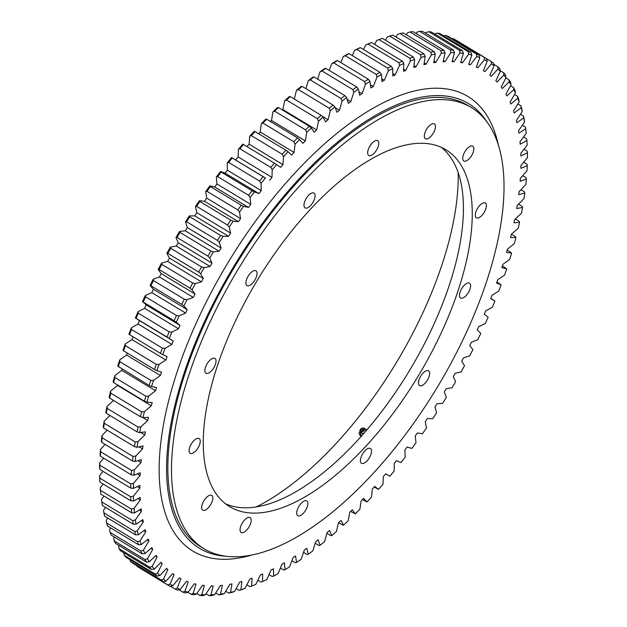 <?xml version="1.0" encoding="UTF-8"?>
<svg xmlns="http://www.w3.org/2000/svg" width="627" height="627" viewBox="0 0 627 627"><rect width="100%" height="100%" fill="white"/><g stroke="black" fill="none" stroke-linecap="round" stroke-linejoin="round"><path stroke-width="0.94" d="M127.234 353.025A295.67 132.752 121.2 0 0 127.124 353.362A295.67 132.752 121.2 0 0 126.56 355.031L119.726 359.914A305.772 137.282 -58.8 0 0 117.743 366.097L149.148 385.48A307.692 138.144 -58.8 0 1 150.77 380.401L119.89 361.732A307.692 138.144 121.2 0 0 118.268 366.811M129.538 334.661L160.418 353.33A307.692 138.144 -58.8 0 1 162.44 348.15L131.56 329.481A307.692 138.144 121.2 0 0 129.538 334.661L128.896 334.16A305.772 137.282 -58.8 0 1 131.356 327.85L138.05 323.971A295.67 132.752 121.2 0 1 139.429 320.585L173.248 341.025A295.67 132.752 121.2 0 0 171.869 344.419L165.183 348.298A305.772 137.282 121.2 0 0 162.714 354.608L167.088 356.645A295.67 132.752 121.2 0 0 165.834 360.016L159.054 364.405A305.772 137.282 121.2 0 0 156.828 370.659L161.515 372.14A295.67 132.752 121.2 0 0 160.943 373.81A295.67 132.752 121.2 0 0 160.379 375.479L153.544 380.362A305.772 137.282 121.2 0 0 151.562 386.545L149.148 385.48M151.562 386.545L156.538 387.462A295.67 132.752 121.2 0 0 155.543 390.754L148.662 396.123A305.772 137.282 121.2 0 0 146.937 402.205L152.189 402.558A295.67 132.752 121.2 0 0 151.326 405.794L144.437 411.618A305.772 137.282 121.2 0 0 142.964 417.59L148.474 417.37A295.67 132.752 121.2 0 0 147.76 420.537L140.871 426.799A305.772 137.282 121.2 0 0 139.664 432.63L145.417 431.854A295.67 132.752 121.2 0 0 144.837 434.942L137.987 441.612A305.772 137.282 121.2 0 0 137.047 447.286L143.019 445.946A295.67 132.752 121.2 0 0 142.588 448.94L135.793 456.001A305.772 137.282 121.2 0 0 135.126 461.503L141.287 459.599A295.67 132.752 121.2 0 0 141.004 462.491L134.296 469.921A305.772 137.282 121.2 0 0 133.904 475.219L140.236 472.766A295.67 132.752 121.2 0 0 140.095 475.548L133.496 483.315A305.772 137.282 121.2 0 0 133.379 488.394L139.868 485.4A295.67 132.752 121.2 0 0 139.876 488.057L133.41 496.145A305.772 137.282 121.2 0 0 133.559 500.989L140.174 497.454A295.67 132.752 121.2 0 0 140.338 499.985L134.021 508.348A305.772 137.282 121.2 0 0 134.452 512.941L141.169 508.889A295.67 132.752 121.2 0 0 141.475 511.279L135.338 519.893A305.772 137.282 121.2 0 0 136.043 524.211L142.838 519.658A295.67 132.752 121.2 0 0 143.293 521.899L137.352 530.74A305.772 137.282 121.2 0 0 138.324 534.776L145.182 529.729A295.67 132.752 121.2 0 0 145.778 531.814L140.056 540.842A305.772 137.282 121.2 0 0 141.302 544.573L148.184 539.055A295.67 132.752 121.2 0 0 148.92 540.976L143.442 550.169A305.772 137.282 121.2 0 0 144.947 553.586L151.844 547.622A295.67 132.752 121.2 0 0 152.722 549.37L147.502 558.681A305.772 137.282 121.2 0 0 149.265 561.776L156.139 555.381A295.67 132.752 121.2 0 0 157.15 556.948L152.212 566.353A305.772 137.282 121.2 0 0 154.226 569.12L161.061 562.309A295.67 132.752 121.2 0 0 162.205 563.697L157.557 573.156A305.772 137.282 121.2 0 0 159.822 575.578L166.586 568.383A295.67 132.752 121.2 0 0 167.856 569.59L163.529 579.074A305.772 137.282 121.2 0 0 166.022 581.135L172.699 573.587A295.67 132.752 121.2 0 0 174.094 574.598L170.089 584.074A305.772 137.282 121.2 0 0 172.817 585.767L179.369 577.89A295.67 132.752 121.2 0 0 180.889 578.705L177.229 588.134A305.772 137.282 121.2 0 0 180.168 589.466L186.587 581.292A295.67 132.752 121.2 0 0 188.225 581.903L184.918 591.253A305.772 137.282 121.2 0 0 188.069 592.217L194.323 583.761A295.67 132.752 121.2 0 0 196.063 584.176L193.124 593.416A305.772 137.282 121.2 0 0 196.47 594.004L202.545 585.304A295.67 132.752 121.2 0 0 204.386 585.516L201.823 594.615A305.772 137.282 121.2 0 0 205.35 594.819L211.221 585.916A295.67 132.752 121.2 0 0 213.156 585.924L210.985 594.843A305.772 137.282 121.2 0 0 214.685 594.67L220.32 585.587A295.67 132.752 121.2 0 0 222.35 585.391L220.571 594.098A305.772 137.282 121.2 0 0 224.427 593.55L229.819 584.317A295.67 132.752 121.2 0 0 231.927 583.917L230.556 592.39A305.772 137.282 121.2 0 0 234.553 591.457L239.679 582.115A295.67 132.752 121.2 0 0 241.857 581.519L240.893 589.717A305.772 137.282 121.2 0 0 245.016 588.416L249.859 578.987A295.67 132.752 121.2 0 0 252.109 578.188L251.552 586.096A305.772 137.282 121.2 0 0 252.665 585.665A305.772 137.282 121.2 0 0 255.792 584.419L260.33 574.951A295.67 132.752 121.2 0 0 262.635 573.956L262.494 581.527A305.772 137.282 121.2 0 0 266.836 579.497L271.052 570.014A295.67 132.752 121.2 0 0 273.411 568.822L273.678 576.041A305.772 137.282 121.2 0 0 278.098 573.65L281.993 564.19A295.67 132.752 121.2 0 0 284.384 562.811L285.058 569.653A305.772 137.282 121.2 0 0 289.556 566.918L293.099 557.505A295.67 132.752 121.2 0 0 295.521 555.953L296.61 562.38A305.772 137.282 121.2 0 0 301.156 559.308L304.338 549.989A295.67 132.752 121.2 0 0 306.791 548.257L308.28 554.26A305.772 137.282 121.2 0 0 312.865 550.859L315.671 541.665A295.67 132.752 121.2 0 0 318.14 539.753L320.029 545.31A305.772 137.282 121.2 0 0 324.629 541.595L327.059 532.55A295.67 132.752 121.2 0 0 329.528 530.481L331.816 535.568A305.772 137.282 121.2 0 0 336.425 531.555L338.462 522.699A295.67 132.752 121.2 0 0 340.923 520.465L343.596 525.065A305.772 137.282 121.2 0 0 348.189 520.763L349.827 512.134A295.67 132.752 121.2 0 0 352.288 509.751L355.329 513.842A305.772 137.282 121.2 0 0 359.89 509.273L361.128 500.887A295.67 132.752 121.2 0 0 363.566 498.371L366.975 501.945A305.772 137.282 121.2 0 0 371.49 497.117L372.32 489.013A295.67 132.752 121.2 0 0 374.727 486.356L378.489 489.405A305.772 137.282 121.2 0 0 382.94 484.342L383.363 476.544A295.67 132.752 121.2 0 0 385.73 473.769L389.829 476.269A305.772 137.282 121.2 0 0 394.203 470.987L394.211 463.525A295.67 132.752 121.2 0 0 396.538 460.641L400.959 462.593A305.772 137.282 121.2 0 0 405.238 457.107L404.838 450.014A295.67 132.752 121.2 0 0 407.103 447.027L411.837 448.415A305.772 137.282 121.2 0 0 416.007 442.748L415.192 436.047A295.67 132.752 121.2 0 0 417.402 432.967L422.426 433.79A305.772 137.282 121.2 0 0 426.47 427.967L425.247 421.673A295.67 132.752 121.2 0 0 427.379 418.515L432.677 418.773A305.772 137.282 121.2 0 0 436.588 412.817L434.958 406.954A295.67 132.752 121.2 0 0 437.019 403.725L442.568 403.42A305.772 137.282 121.2 0 0 446.322 397.338L444.3 391.938A295.67 132.752 121.2 0 0 446.267 388.654L452.059 387.776A305.772 137.282 121.2 0 0 455.641 381.6L453.227 376.678A295.67 132.752 121.2 0 0 455.108 373.347L461.111 371.905A305.772 137.282 121.2 0 0 464.521 365.659L461.723 361.223A295.67 132.752 121.2 0 0 463.502 357.86L469.694 355.862A305.772 137.282 121.2 0 0 472.915 349.56L469.741 345.642A295.67 132.752 121.2 0 0 471.418 342.248L477.782 339.701A305.772 137.282 121.2 0 0 480.791 333.376L477.265 329.974A295.67 132.752 121.2 0 0 478.824 326.581L485.337 323.485A305.772 137.282 121.2 0 0 488.143 317.152L484.263 314.292A295.67 132.752 121.2 0 0 485.706 310.89L492.344 307.277A305.772 137.282 121.2 0 0 494.922 300.952L490.706 298.64A295.67 132.752 121.2 0 0 492.03 295.254L498.763 291.116A305.772 137.282 121.2 0 0 501.114 284.838L496.584 283.075A295.67 132.752 121.2 0 0 497.775 279.72L504.586 275.081A305.772 137.282 121.2 0 0 505.652 271.961A305.772 137.282 121.2 0 0 506.694 268.858L502.415 265.942M118.707 545.31L118.918 548.586L149.806 567.255A307.692 138.144 -58.8 0 0 151.46 569.52L120.58 550.851A307.692 138.144 121.2 0 1 118.918 548.586M114.357 537.018L113.675 538.232L114.161 540.889L145.041 559.558A307.692 138.144 -58.8 0 0 146.483 562.106L115.603 543.437A307.692 138.144 121.2 0 1 114.161 540.889M110.697 527.918L109.623 529.721L110.054 532.354A307.692 138.144 121.2 0 0 111.285 535.168L142.172 553.837A307.692 138.144 -58.8 0 1 140.934 551.023L110.054 532.354M107.734 518.027L106.237 520.394L106.621 522.996A307.692 138.144 121.2 0 0 107.64 526.069L138.52 544.738A307.692 138.144 -58.8 0 1 137.501 541.665L106.621 522.996M105.477 507.384L103.526 510.292L103.87 512.862L134.75 531.531A307.692 138.144 -58.8 0 0 135.55 534.847L104.67 516.178A307.692 138.144 121.2 0 1 103.87 512.862M103.941 496.035L101.511 499.445L101.817 501.976A307.692 138.144 121.2 0 0 102.397 505.527L133.277 524.196A307.692 138.144 -58.8 0 1 132.697 520.645L101.817 501.976M100.822 494.154L131.701 512.823A307.692 138.144 -58.8 0 1 131.349 509.046L100.469 490.377A307.692 138.144 121.2 0 0 100.822 494.154L100.626 492.493A305.772 137.282 -58.8 0 1 100.195 487.9L103.126 484.02M99.952 482.1L130.831 500.769A307.692 138.144 -58.8 0 1 130.706 496.788L99.826 478.119A307.692 138.144 121.2 0 0 99.952 482.1L99.74 480.541A305.772 137.282 -58.8 0 1 99.583 475.697L103.04 471.371M99.795 469.411L130.675 488.08A307.692 138.144 -58.8 0 1 130.777 483.903L99.897 465.234A307.692 138.144 121.2 0 0 99.795 469.411L99.56 467.954A305.772 137.282 -58.8 0 1 99.677 462.867L103.69 458.149M100.344 456.127L131.223 474.796A307.692 138.144 -58.8 0 1 131.552 470.446L100.673 451.777A307.692 138.144 121.2 0 0 100.344 456.127L100.077 454.771A305.772 137.282 -58.8 0 1 100.477 449.473L105.062 444.394M101.605 442.301L132.485 460.97A307.692 138.144 -58.8 0 1 133.034 456.456L102.154 437.787A307.692 138.144 121.2 0 0 101.605 442.301L101.308 441.055A305.772 137.282 -58.8 0 1 101.974 435.561L107.162 430.161M103.565 427.982L134.444 446.651A307.692 138.144 -58.8 0 1 135.22 441.996L104.341 423.327A307.692 138.144 121.2 0 0 103.565 427.982L103.228 426.838A305.772 137.282 -58.8 0 1 104.168 421.164L109.984 415.497M106.222 413.224L137.101 431.893A307.692 138.144 -58.8 0 1 138.097 427.097L107.217 408.428A307.692 138.144 121.2 0 0 106.222 413.224L105.845 412.182A305.772 137.282 -58.8 0 1 107.052 406.351L113.526 400.465M109.568 398.067L140.448 416.736A307.692 138.144 -58.8 0 1 141.655 411.837L110.775 393.168A307.692 138.144 121.2 0 0 109.568 398.067L109.145 397.142A305.772 137.282 -58.8 0 1 110.618 391.17L117.508 385.346L151.326 405.794M113.589 382.58L144.469 401.249A307.692 138.144 -58.8 0 1 145.887 396.248L115.007 377.579A307.692 138.144 121.2 0 0 113.589 382.58L113.111 381.757A305.772 137.282 -58.8 0 1 114.843 375.675L121.724 370.306L155.543 390.754M122.077 369.115A295.67 132.752 121.2 0 0 121.724 370.306M123.59 350.822L154.469 369.491A307.692 138.144 -58.8 0 1 156.295 364.35L125.416 345.681A307.692 138.144 121.2 0 0 123.59 350.822L123.01 350.211A305.772 137.282 -58.8 0 1 125.235 343.957L132.007 339.568L165.834 360.016M133.049 336.785A295.67 132.752 121.2 0 0 132.007 339.568M139.429 320.585L135.385 317.991A305.772 137.282 -58.8 0 1 138.073 311.658L144.649 308.304L178.476 328.752L171.9 332.106A305.772 137.282 121.2 0 0 169.204 338.439L166.97 337.06A307.692 138.144 -58.8 0 1 169.18 331.855L138.301 313.187A307.692 138.144 121.2 0 0 136.083 318.391L166.97 337.06M143.215 302.065L174.094 320.734A307.692 138.144 -58.8 0 1 176.485 315.53L145.605 296.861A307.692 138.144 121.2 0 0 143.215 302.065L146.154 304.902A295.67 132.752 121.2 0 0 144.649 308.304M142.447 301.775A305.772 137.282 -58.8 0 1 145.362 295.435L151.797 292.621L185.623 313.069L179.181 315.883A305.772 137.282 121.2 0 0 176.273 322.223L174.094 320.734M150.903 285.755L181.783 304.424A307.692 138.144 -58.8 0 1 184.346 299.236L153.466 280.567A307.692 138.144 121.2 0 0 150.903 285.755L150.065 285.559L153.419 289.227A295.67 132.752 121.2 0 0 151.797 292.621M150.065 285.559A305.772 137.282 -58.8 0 1 153.184 279.242L159.47 276.969L193.288 297.417L187.011 299.69A305.772 137.282 121.2 0 0 183.891 306.007L181.783 304.424M159.109 269.508L189.997 288.177A307.692 138.144 -58.8 0 1 192.716 283.02L161.837 264.351A307.692 138.144 121.2 0 0 159.109 269.508L158.208 269.414L161.194 273.591A295.67 132.752 121.2 0 0 159.47 276.969M158.208 269.414A305.772 137.282 -58.8 0 1 161.523 263.136L167.621 261.42L201.447 281.868L195.35 283.584A305.772 137.282 121.2 0 0 192.034 289.862L189.997 288.177M167.824 253.386L198.704 272.055A307.692 138.144 -58.8 0 1 201.58 266.953L170.701 248.284A307.692 138.144 121.2 0 0 167.824 253.386L166.845 253.386L169.455 258.065A295.67 132.752 121.2 0 0 167.621 261.42M166.845 253.386A305.772 137.282 -58.8 0 1 170.348 247.171L176.242 246.011L210.069 266.459L204.167 267.619A305.772 137.282 121.2 0 0 200.671 273.834L198.704 272.055M176.994 237.445L207.874 256.114A307.692 138.144 -58.8 0 1 210.899 251.082L180.012 232.413A307.692 138.144 121.2 0 0 176.994 237.445L175.944 237.539L178.17 242.704A295.67 132.752 121.2 0 0 176.242 246.011M175.944 237.539A305.772 137.282 -58.8 0 1 179.62 231.41L185.294 230.814L219.113 251.262L213.446 251.858A305.772 137.282 121.2 0 0 209.771 257.987L207.874 256.114M186.603 221.746L217.483 240.415A307.692 138.144 -58.8 0 1 220.633 235.462L189.754 216.793A307.692 138.144 121.2 0 0 186.603 221.746L185.482 221.927L187.308 227.554A295.67 132.752 121.2 0 0 185.294 230.814M185.482 221.927A305.772 137.282 -58.8 0 1 189.315 215.9L194.746 215.876L228.565 236.324L223.134 236.348A305.772 137.282 121.2 0 0 219.301 242.375L217.483 240.415M196.612 206.338L227.491 225.007A307.692 138.144 -58.8 0 1 230.76 220.163L199.88 201.494A307.692 138.144 121.2 0 0 196.612 206.338L195.412 206.604L196.839 212.678A295.67 132.752 121.2 0 0 194.746 215.876M195.412 206.604A305.772 137.282 -58.8 0 1 199.394 200.711L204.559 201.251L238.378 221.699L233.213 221.159A305.772 137.282 121.2 0 0 229.231 227.052L227.491 225.007M206.981 191.282L237.86 209.951A307.692 138.144 -58.8 0 1 241.238 205.233L210.358 186.564A307.692 138.144 121.2 0 0 206.981 191.282L205.703 191.627L206.73 198.132A295.67 132.752 121.2 0 0 204.559 201.251M205.703 191.627A305.772 137.282 -58.8 0 1 209.818 185.882L214.7 186.987L248.519 207.435L243.637 206.33A305.772 137.282 121.2 0 0 239.53 212.075L237.86 209.951M217.679 176.626L248.558 195.295A307.692 138.144 -58.8 0 1 252.03 190.718L221.151 172.049A307.692 138.144 121.2 0 0 217.679 176.626L216.323 177.049L216.934 183.954A295.67 132.752 121.2 0 0 214.7 186.987M216.323 177.049A305.772 137.282 -58.8 0 1 220.555 171.477L225.132 173.146L258.959 193.594L254.374 191.925A305.772 137.282 121.2 0 0 250.149 197.497L248.558 195.295M228.667 162.432L259.547 181.101A307.692 138.144 -58.8 0 1 263.105 176.681L232.217 158.012A307.692 138.144 121.2 0 0 228.667 162.432L227.233 162.926L227.429 170.207A295.67 132.752 121.2 0 0 225.132 173.146M227.233 162.926A305.772 137.282 -58.8 0 1 231.559 157.542L265.386 177.99A305.772 137.282 121.2 0 0 261.051 183.374L259.547 181.101M239.898 148.74L270.778 167.409A307.692 138.144 -58.8 0 1 274.407 163.161L243.527 144.492A307.692 138.144 121.2 0 0 239.898 148.74L238.385 149.304L238.174 156.938A295.67 132.752 121.2 0 0 235.823 159.767M238.385 149.304A305.772 137.282 -58.8 0 1 242.798 144.132L243.527 144.492M251.341 135.612L282.221 154.281A307.692 138.144 -58.8 0 1 285.904 150.221L255.024 131.552A307.692 138.144 121.2 0 0 251.341 135.612L249.75 136.231L249.123 144.186A295.67 132.752 121.2 0 0 246.999 146.593M249.75 136.231A305.772 137.282 -58.8 0 1 254.233 131.286L255.024 131.552M262.948 123.08L293.828 141.749A307.692 138.144 -58.8 0 1 297.559 137.893L266.679 119.224A307.692 138.144 121.2 0 0 262.948 123.08L261.279 123.762L260.244 132.007A295.67 132.752 121.2 0 0 258.63 133.731M261.279 123.762A305.772 137.282 -58.8 0 1 265.817 119.059L266.679 119.224M274.681 111.206L305.561 129.875A307.692 138.144 -58.8 0 1 309.323 126.231L278.443 107.562A307.692 138.144 121.2 0 0 274.681 111.206L272.933 111.935L271.491 120.447A295.67 132.752 121.2 0 0 270.441 121.497M272.933 111.935A305.772 137.282 -58.8 0 1 277.51 107.499L278.443 107.562M286.5 100.014L317.38 118.683A307.692 138.144 -58.8 0 1 321.157 115.266L290.277 96.597A307.692 138.144 121.2 0 0 286.5 100.014L284.674 100.79L282.832 109.537A295.67 132.752 121.2 0 0 282.393 109.944M284.674 100.79A305.772 137.282 -58.8 0 1 289.274 96.629L290.277 96.597M294.298 99.027L296.461 90.366A305.772 137.282 -58.8 0 1 301.062 86.502L302.136 86.377A307.692 138.144 121.2 0 0 298.358 89.559L329.238 108.228A307.692 138.144 -58.8 0 1 333.015 105.046L302.136 86.377M305.952 88.689L308.241 80.711A305.772 137.282 -58.8 0 1 312.842 77.152L313.986 76.941A307.692 138.144 121.2 0 0 310.216 79.864L341.096 98.533A307.692 138.144 -58.8 0 1 344.866 95.61L313.986 76.941M317.623 79.143L319.989 71.846A305.772 137.282 -58.8 0 1 324.551 68.609L325.781 68.319A307.692 138.144 121.2 0 0 322.027 70.976L352.907 89.645A307.692 138.144 -58.8 0 1 356.661 86.988L325.781 68.319M329.269 70.428L331.644 63.821A305.772 137.282 -58.8 0 1 336.166 60.913L337.467 60.537A307.692 138.144 121.2 0 0 333.752 62.927L364.64 81.596A307.692 138.144 -58.8 0 1 368.355 79.206L337.467 60.537M340.845 62.575L343.181 56.642A305.772 137.282 -58.8 0 1 347.64 54.079L349.02 53.632A307.692 138.144 121.2 0 0 345.359 55.74L376.239 74.409A307.692 138.144 -58.8 0 1 379.899 72.301L349.02 53.632M352.296 55.607L354.545 50.348A305.772 137.282 -58.8 0 1 358.934 48.138L360.392 47.621A307.692 138.144 121.2 0 0 356.787 49.439L387.666 68.108A307.692 138.144 -58.8 0 1 391.272 66.29L360.392 47.621M363.582 49.549L365.706 44.964A305.772 137.282 -58.8 0 1 370.001 43.106L371.537 42.526A307.692 138.144 121.2 0 0 368.01 44.055L398.89 62.724A307.692 138.144 -58.8 0 1 402.416 61.195L371.537 42.526M374.672 44.423L376.615 40.504L378.974 39.595L409.862 58.264A307.692 138.144 -58.8 0 1 413.295 57.041L382.415 38.372A307.692 138.144 121.2 0 0 378.974 39.595M385.511 40.238L387.243 36.977L389.657 36.084L420.537 54.753A307.692 138.144 -58.8 0 1 423.876 53.836L392.996 35.167A307.692 138.144 121.2 0 0 389.657 36.084M396.06 37.024L397.542 34.414L400.01 33.537L430.89 52.206A307.692 138.144 -58.8 0 1 434.119 51.594L403.239 32.925A307.692 138.144 121.2 0 0 400.01 33.537M406.296 34.775L407.479 32.808L410.003 31.953L440.883 50.622A307.692 138.144 -58.8 0 1 443.987 50.325L413.099 31.656A307.692 138.144 121.2 0 0 410.003 31.953M416.163 33.505L417.026 32.173L419.588 31.35L450.468 50.019A307.692 138.144 -58.8 0 1 453.439 50.035L422.551 31.366A307.692 138.144 121.2 0 0 419.588 31.35M425.639 33.231L426.133 32.502L428.743 31.718L459.622 50.387A307.692 138.144 -58.8 0 1 462.444 50.716L431.564 32.048A307.692 138.144 121.2 0 0 428.743 31.718M434.691 33.936L437.427 33.066L468.306 51.735A307.692 138.144 -58.8 0 1 470.971 52.37L440.091 33.701A307.692 138.144 121.2 0 0 437.427 33.066M236.16 588.526L239.24 590.383A307.692 138.144 -58.8 0 0 242.625 589.317L245.016 588.416M234.553 591.457L232.108 592.35A307.692 138.144 -58.8 0 1 228.824 593.111L225.767 591.261M224.427 593.55L221.934 594.412A307.692 138.144 -58.8 0 1 218.768 594.866L215.712 593.017M214.685 594.67L212.138 595.509A307.692 138.144 -58.8 0 1 209.105 595.65L206.032 593.793M205.35 594.819L202.764 595.626A307.692 138.144 -58.8 0 1 199.872 595.454L196.768 593.581M196.47 594.004L193.845 594.764A307.692 138.144 -58.8 0 1 191.102 594.286L187.794 592.288M188.069 592.217L185.404 592.93A307.692 138.144 -58.8 0 1 182.818 592.147L178.907 589.78M180.168 589.466L177.48 590.132A307.692 138.144 -58.8 0 1 175.066 589.043L170.513 586.284M136.984 566.314A307.692 138.144 121.2 0 0 138.865 567.498L169.745 586.167A307.692 138.144 -58.8 0 1 167.864 584.983L136.984 566.314L136.811 565.679M172.817 585.767L170.097 586.378A307.692 138.144 -58.8 0 1 169.745 586.167M130.353 561.314A307.692 138.144 121.2 0 0 132.407 563.007L163.286 581.676A307.692 138.144 -58.8 0 1 161.233 579.983L130.353 561.314L129.954 559.668M124.326 555.397A307.692 138.144 121.2 0 0 126.184 557.387L157.064 576.056A307.692 138.144 -58.8 0 1 155.206 574.066L124.326 555.397L123.738 552.708M496.921 282.119L501.114 284.838M490.792 298.413L494.922 300.952M374.194 486.952L378.489 489.405M385.715 473.785L389.829 476.269M362.469 499.507L366.975 501.945M350.587 511.405L355.329 513.842M338.572 522.597L342.632 525.05L343.596 525.065M326.863 533.279L330.782 535.646L331.816 535.568M315.193 543.225L318.916 545.474L320.029 545.31M303.531 552.356L307.097 554.511L308.28 554.26M291.916 560.64L295.348 562.717L296.61 562.38M280.402 568.054L283.717 570.061L285.058 569.653M269.022 574.575L272.251 576.526L273.678 576.041M257.83 580.171L260.997 582.075L262.494 581.527M252.665 585.665L250.706 586.425A307.692 138.144 -58.8 0 1 249.977 586.707L246.866 584.826M448.109 36.327A307.692 138.144 121.2 0 0 445.609 35.386L476.489 54.055A307.692 138.144 -58.8 0 1 478.989 54.996L448.109 36.327M455.594 39.909A307.692 138.144 121.2 0 0 453.266 38.662L484.146 57.331A307.692 138.144 -58.8 0 1 486.474 58.577L455.594 39.909M486.505 58.695L491.247 61.564A307.692 138.144 -58.8 0 1 493.394 63.108L494.068 65.796A305.772 137.282 121.2 0 0 491.458 63.915L491.247 61.564M493.684 64.252L497.767 66.728A307.692 138.144 -58.8 0 1 499.719 68.562L500.338 71.259A305.772 137.282 121.2 0 0 497.963 69.017L497.767 66.728M510.543 85.766L513.623 87.631A307.692 138.144 -58.8 0 1 514.963 90.312L515.418 92.961A305.772 137.282 121.2 0 0 513.779 89.692L513.623 87.631M505.856 77.897L508.975 79.786A307.692 138.144 -58.8 0 1 510.527 82.192L511.036 84.864A305.772 137.282 121.2 0 0 509.14 81.925L508.975 79.786M500.213 70.71L503.685 72.81A307.692 138.144 -58.8 0 1 505.44 74.934L505.997 77.615A305.772 137.282 121.2 0 0 503.865 75.028L503.685 72.81M517.855 103.972L520.919 105.822A307.692 138.144 -58.8 0 1 521.829 109.012L522.189 111.598A305.772 137.282 121.2 0 0 521.084 107.711L520.919 105.822M514.548 94.465L517.604 96.323A307.692 138.144 -58.8 0 1 518.733 99.262L519.14 101.88A305.772 137.282 121.2 0 0 517.769 98.298L517.604 96.323M520.465 114.239L523.537 116.097A307.692 138.144 -58.8 0 1 524.227 119.53L524.548 122.077A305.772 137.282 121.2 0 0 523.71 117.9L523.537 116.097M522.362 125.235L525.465 127.116A307.692 138.144 -58.8 0 1 525.928 130.777L526.218 133.277A305.772 137.282 121.2 0 0 526.21 133.19A305.772 137.282 121.2 0 0 525.645 128.817L525.465 127.116M523.537 136.929L526.688 138.833L526.892 140.44A305.772 137.282 121.2 0 1 527.182 145.158L520.786 153.388A295.67 132.752 121.2 0 1 520.872 155.982L527.425 152.714L527.197 151.209L523.992 149.265M523.71 162.205L527.001 164.196L527.252 165.606A305.772 137.282 121.2 0 1 527.001 170.795L520.339 178.397A295.67 132.752 121.2 0 1 520.128 181.242L526.382 179.063L526.1 177.755L522.706 175.701M520.966 189.707L524.486 191.831L524.807 193.03A305.772 137.282 121.2 0 1 524 198.618L517.181 205.491A295.67 132.752 121.2 0 1 516.679 208.532L522.534 207.474L522.181 206.385L518.505 204.159M515.316 219.011L519.18 221.347L519.579 222.326A305.772 137.282 121.2 0 1 518.239 228.236L511.342 234.279A295.67 132.752 121.2 0 1 510.558 237.476L515.943 237.547L515.496 236.677L511.42 234.208M507.235 249.946L511.64 253.081A305.772 137.282 121.2 0 1 509.782 259.217L502.925 264.343A295.67 132.752 121.2 0 1 501.859 267.658L506.694 268.858M515.943 237.547A305.772 137.282 121.2 0 1 514.336 243.582L507.447 249.178A295.67 132.752 121.2 0 1 506.522 252.438L511.64 253.081M522.534 207.474A305.772 137.282 121.2 0 1 521.46 213.227L514.595 219.701A295.67 132.752 121.2 0 1 513.944 222.828L519.579 222.326M526.382 179.063A305.772 137.282 121.2 0 1 525.849 184.456L519.101 191.713A295.67 132.752 121.2 0 1 518.741 194.66L524.807 193.03M527.425 152.714A305.772 137.282 121.2 0 1 527.44 157.683L520.904 165.614A295.67 132.752 121.2 0 1 520.841 168.334L527.252 165.606M526.218 133.277L519.987 141.773A295.67 132.752 121.2 0 1 520.222 144.234L526.892 140.44M524.548 122.077L518.513 130.808A295.67 132.752 121.2 0 1 518.89 133.128L525.645 128.817M522.189 111.598L516.358 120.541A295.67 132.752 121.2 0 1 516.883 122.704L523.71 117.9M519.14 101.88L513.537 110.995A295.67 132.752 121.2 0 1 514.211 113.001L521.084 107.711M515.418 92.961L510.064 102.209A295.67 132.752 121.2 0 1 510.872 104.051L517.769 98.298M511.036 84.864L505.95 94.222A295.67 132.752 121.2 0 1 506.898 95.884L513.779 89.692M505.997 77.615L501.208 87.051A295.67 132.752 121.2 0 1 502.29 88.532L509.14 81.925M500.338 71.259L495.847 80.734A295.67 132.752 121.2 0 1 497.062 82.027L503.865 75.028M494.068 65.796L489.899 75.279A295.67 132.752 121.2 0 1 491.239 76.384L497.963 69.017M476.387 66.87L477.892 67.779L484.381 59.745A305.772 137.282 121.2 0 1 487.218 61.266L483.386 70.718A295.67 132.752 121.2 0 1 484.843 71.635L491.458 63.915M477.892 67.779A295.67 132.752 121.2 0 0 476.316 67.065L479.796 57.668A305.772 137.282 121.2 0 0 476.755 56.524L476.489 54.055M468.871 63.907L470.415 64.84L476.755 56.524M470.415 64.84A295.67 132.752 121.2 0 0 468.73 64.33L471.849 55.027A305.772 137.282 121.2 0 0 468.604 54.251L468.306 51.735M460.837 61.869L462.436 62.833L468.604 54.251M462.436 62.833A295.67 132.752 121.2 0 0 460.641 62.52L463.392 53.342A305.772 137.282 121.2 0 0 459.952 52.95L459.622 50.387M452.326 60.756L453.979 61.752L459.952 52.95M453.979 61.752A295.67 132.752 121.2 0 0 452.091 61.65L454.457 52.637A305.772 137.282 121.2 0 0 450.844 52.621L450.468 50.019M443.36 60.576L445.084 61.618L450.844 52.621M445.084 61.618A295.67 132.752 121.2 0 0 443.109 61.712L445.076 52.887A305.772 137.282 121.2 0 0 441.306 53.256L440.883 50.622M433.97 61.321L435.781 62.418L441.306 53.256M435.781 62.418A295.67 132.752 121.2 0 0 433.719 62.716L435.287 54.118A305.772 137.282 121.2 0 0 431.36 54.862L430.89 52.206M424.189 62.998L426.101 64.15L431.36 54.862M426.101 64.15A295.67 132.752 121.2 0 0 423.954 64.652L425.13 56.312A305.772 137.282 121.2 0 0 421.062 57.425L420.537 54.753M414.047 65.592L416.077 66.815L421.062 57.425M416.077 66.815A295.67 132.752 121.2 0 0 413.859 67.52L414.627 59.463A305.772 137.282 121.2 0 0 410.434 60.952L409.862 58.264M403.569 69.088L405.747 70.404L410.434 60.952M405.747 70.404A295.67 132.752 121.2 0 0 403.467 71.298L403.819 63.554A305.772 137.282 121.2 0 0 399.524 65.412L398.89 62.724M392.792 73.477L395.143 74.895L399.524 65.412M395.143 74.895A295.67 132.752 121.2 0 0 392.815 75.985L392.753 68.586A305.772 137.282 121.2 0 0 388.364 70.796L387.666 68.108M381.749 78.728L384.312 80.28L388.364 70.796M384.312 80.28A295.67 132.752 121.2 0 0 381.937 81.557L381.459 74.527A305.772 137.282 121.2 0 0 376.999 77.09L376.239 74.409M370.447 84.817L373.284 86.526L376.999 77.09M373.284 86.526A295.67 132.752 121.2 0 0 370.87 87.999L369.993 81.361A305.772 137.282 121.2 0 0 365.47 84.261L364.64 81.596M358.926 91.707L362.1 93.635L365.47 84.261M362.1 93.635A295.67 132.752 121.2 0 0 359.663 95.28L358.378 89.058A305.772 137.282 121.2 0 0 353.808 92.294L352.907 89.645M347.178 99.364L350.814 101.558L353.808 92.294M350.814 101.558A295.67 132.752 121.2 0 0 348.353 103.384L346.66 97.6A305.772 137.282 121.2 0 0 342.068 101.159L341.096 98.533M335.186 107.703L339.442 110.281L342.068 101.159M339.442 110.281A295.67 132.752 121.2 0 0 336.973 112.272L334.889 106.951A305.772 137.282 121.2 0 0 330.28 110.814L329.238 108.228M322.176 116.222L328.046 119.765L330.28 110.814M328.046 119.765A295.67 132.752 121.2 0 0 325.578 121.92L323.101 117.077A305.772 137.282 121.2 0 0 318.5 121.238L317.38 118.683M282.832 109.537L316.659 129.985L318.5 121.238M316.659 129.985A295.67 132.752 121.2 0 0 314.198 132.289L311.337 127.939A305.772 137.282 121.2 0 0 306.76 132.375L305.561 129.875M271.491 120.447L305.318 140.895L306.76 132.375M305.318 140.895A295.67 132.752 121.2 0 0 302.872 143.348L299.643 139.507A305.772 137.282 121.2 0 0 295.098 144.21L293.828 141.749M260.244 132.007L294.063 152.455L295.098 144.21M294.063 152.455A295.67 132.752 121.2 0 0 291.641 155.041L288.052 151.734A305.772 137.282 121.2 0 0 283.569 156.679L282.221 154.281M249.123 144.186L282.942 164.635L283.569 156.679M282.942 164.635A295.67 132.752 121.2 0 0 280.559 167.346L276.625 164.58A305.772 137.282 121.2 0 0 272.204 169.752L270.778 167.409M238.174 156.938L271.993 177.386L272.204 169.752M271.993 177.386A295.67 132.752 121.2 0 0 269.649 180.215M227.429 170.207L261.255 190.655L261.051 183.374M261.255 190.655A295.67 132.752 121.2 0 0 258.959 193.594M216.934 183.954L250.761 204.402L250.149 197.497M250.761 204.402A295.67 132.752 121.2 0 0 248.519 207.435M206.73 198.132L240.549 218.572L239.53 212.075M240.549 218.572A295.67 132.752 121.2 0 0 238.378 221.699M196.839 212.678L230.658 233.126L229.231 227.052M230.658 233.126A295.67 132.752 121.2 0 0 228.565 236.324M187.308 227.554L221.127 248.002L219.301 242.375M221.127 248.002A295.67 132.752 121.2 0 0 219.113 251.262M178.17 242.704L211.989 263.152L209.771 257.987M211.989 263.152A295.67 132.752 121.2 0 0 210.069 266.459M169.455 258.065L203.273 278.513L200.671 273.834M203.273 278.513A295.67 132.752 121.2 0 0 201.447 281.868M161.194 273.591L195.013 294.039L192.034 289.862M195.013 294.039A295.67 132.752 121.2 0 0 193.288 297.417M153.419 289.227L187.238 309.667L183.891 306.007M187.238 309.667A295.67 132.752 121.2 0 0 185.623 313.069M146.154 304.902L179.973 325.35L176.273 322.223M179.973 325.35A295.67 132.752 121.2 0 0 178.476 328.752M173.248 341.025L169.204 338.439M240.893 589.717L239.24 590.383M230.556 592.39L228.824 593.111M220.571 594.098L218.768 594.866M210.985 594.843L209.105 595.65M201.823 594.615L199.872 595.454M193.124 593.416L191.102 594.286M184.918 591.253L182.818 592.147M177.229 588.134L175.066 589.043M170.089 584.074L167.864 584.983M166.022 581.135L163.286 581.676M163.529 579.074L161.233 579.983M147.502 558.681L145.041 559.558M149.265 561.776L146.483 562.106M152.212 566.353L149.806 567.255M154.226 569.12L151.46 569.52M159.822 575.578L157.064 576.056M157.557 573.156L155.206 574.066M137.352 530.74L134.75 531.531M138.324 534.776L135.55 534.847M144.947 553.586L142.172 553.837M143.442 550.169L140.934 551.023M141.302 544.573L138.52 544.738M140.056 540.842L137.501 541.665M136.043 524.211L133.277 524.196M135.338 519.893L132.697 520.645M134.452 512.941L131.701 512.823M134.021 508.348L131.349 509.046M133.559 500.989L130.831 500.769M133.41 496.145L130.706 496.788M133.379 488.394L130.675 488.08M133.496 483.315L130.777 483.903M133.904 475.219L131.223 474.796M134.296 469.921L131.552 470.446M135.126 461.503L132.485 460.97M135.793 456.001L133.034 456.456M137.047 447.286L134.444 446.651M137.987 441.612L135.22 441.996M139.664 432.63L137.101 431.893M140.871 426.799L138.097 427.097M142.964 417.59L140.448 416.736M144.437 411.618L141.655 411.837M251.552 586.096L249.977 586.707M425.13 56.312L423.876 53.836M435.287 54.118L434.119 51.594M445.076 52.887L443.987 50.325M454.457 52.637L453.439 50.035M463.392 53.342L462.444 50.716M471.849 55.027L470.971 52.37M479.796 57.668L478.989 54.996M484.381 59.745L484.146 57.331M487.218 61.266L486.474 58.577M159.054 364.405L156.295 364.35M156.828 370.659L154.469 369.491M162.714 354.608L160.418 353.33M165.183 348.298L162.44 348.15M171.9 332.106L169.18 331.855M179.181 315.883L176.485 315.53M187.011 299.69L184.346 299.236M195.35 283.584L192.716 283.02M204.167 267.619L201.58 266.953M213.446 251.858L210.899 251.082M223.134 236.348L220.633 235.462M233.213 221.159L230.76 220.163M265.386 177.99L263.105 176.681M243.637 206.33L241.238 205.233M254.374 191.925L252.03 190.718M288.052 151.734L285.904 150.221M276.625 164.58L274.407 163.161M299.643 139.507L297.559 137.893M311.337 127.939L309.323 126.231M323.101 117.077L321.157 115.266M334.889 106.951L333.015 105.046M346.66 97.6L344.866 95.61M358.378 89.058L356.661 86.988M369.993 81.361L368.355 79.206M381.459 74.527L379.899 72.301M392.753 68.586L391.272 66.29M403.819 63.554L402.416 61.195M414.627 59.463L413.295 57.041M100.469 490.377L100.195 487.9M99.826 478.119L99.583 475.697M99.897 465.234L99.677 462.867M100.673 451.777L100.477 449.473M102.154 437.787L101.974 435.561M104.341 423.327L104.168 421.164M107.217 408.428L107.052 406.351M110.775 393.168L110.618 391.17M445.609 35.386L442.936 36.076M453.266 38.662L452.333 38.882M125.416 345.681L125.235 343.957M131.56 329.481L131.356 327.85M136.083 318.391L135.385 317.991M138.301 313.187L138.073 311.658M145.605 296.861L145.362 295.435M153.466 280.567L153.184 279.242M161.837 264.351L161.523 263.136M170.701 248.284L170.348 247.171M180.012 232.413L179.62 231.41M189.754 216.793L189.315 215.9M199.88 201.494L199.394 200.711M232.217 158.012L231.559 157.542M210.358 186.564L209.818 185.882M221.151 172.049L220.555 171.477M298.358 89.559L296.461 90.366M310.216 79.864L308.241 80.711M322.027 70.976L319.989 71.846M333.752 62.927L331.644 63.821M345.359 55.74L343.181 56.642M356.787 49.439L354.545 50.348M368.01 44.055L365.706 44.964M146.937 402.205L144.469 401.249M148.662 396.123L145.887 396.248M115.007 377.579L114.843 375.675M153.544 380.362L150.77 380.401M119.89 361.732L119.726 359.914M126.56 355.031L160.379 375.479M138.05 323.971L171.869 344.419M142.76 417.519L147.76 420.537M140.777 432.481L144.837 434.942M139.092 446.824L142.588 448.94M137.932 460.633L141.004 462.491M137.344 473.887L140.095 475.548M137.376 486.552L139.876 488.057M138.034 498.598L140.338 499.985M139.343 509.986L141.475 511.279M143.896 530.677L145.778 531.814M147.133 539.902L148.92 540.976M141.294 520.692L143.293 521.899M160.622 562.74L162.205 563.697M155.512 555.961L157.15 556.948M151.013 548.335L152.722 549.37M166.327 568.658L167.856 569.59M172.605 573.689L174.094 574.598M314.511 199.018A8.653 3.887 121.2 0 0 314.025 193.077A8.653 3.887 121.2 0 0 304.589 201.949A8.653 3.887 121.2 0 0 305.067 207.89A8.653 3.887 121.2 0 0 314.511 199.018M378.191 146.608A8.653 3.887 121.2 0 0 377.705 140.667A8.653 3.887 121.2 0 0 368.268 149.54A8.653 3.887 121.2 0 0 368.754 155.48A8.653 3.887 121.2 0 0 378.191 146.608M434.84 129.867A8.653 3.887 121.2 0 0 434.362 123.927A8.653 3.887 121.2 0 0 424.926 132.799A8.653 3.887 121.2 0 0 425.404 138.739A8.653 3.887 121.2 0 0 434.84 129.867M473.252 152.118A8.653 3.887 121.2 0 0 472.766 146.177A8.653 3.887 121.2 0 0 463.329 155.049A8.653 3.887 121.2 0 0 463.815 160.99A8.653 3.887 121.2 0 0 473.252 152.118M485.807 208.948A8.653 3.887 121.2 0 0 485.322 203.007A8.653 3.887 121.2 0 0 475.885 211.879A8.653 3.887 121.2 0 0 476.371 217.82A8.653 3.887 121.2 0 0 485.807 208.948M470.015 289.11A8.653 3.887 121.2 0 0 469.537 283.169A8.653 3.887 121.2 0 0 460.1 292.041A8.653 3.887 121.2 0 0 460.579 297.982A8.653 3.887 121.2 0 0 470.015 289.11M429.017 376.717A8.653 3.887 121.2 0 0 428.539 370.776A8.653 3.887 121.2 0 0 419.095 379.648A8.653 3.887 121.2 0 0 419.581 385.589A8.653 3.887 121.2 0 0 429.017 376.717M370.925 454.426A8.653 3.887 121.2 0 0 370.439 448.485A8.653 3.887 121.2 0 0 361.003 457.357A8.653 3.887 121.2 0 0 361.489 463.298A8.653 3.887 121.2 0 0 370.925 454.426M307.246 506.835A8.653 3.887 121.2 0 0 306.76 500.895A8.653 3.887 121.2 0 0 297.323 509.767A8.653 3.887 121.2 0 0 297.809 515.707A8.653 3.887 121.2 0 0 307.246 506.835M250.588 523.576A8.653 3.887 121.2 0 0 250.11 517.636A8.653 3.887 121.2 0 0 240.674 526.508A8.653 3.887 121.2 0 0 241.152 532.448A8.653 3.887 121.2 0 0 250.588 523.576M212.185 501.326A8.653 3.887 121.2 0 0 211.699 495.385A8.653 3.887 121.2 0 0 202.262 504.257A8.653 3.887 121.2 0 0 202.748 510.198A8.653 3.887 121.2 0 0 212.185 501.326M199.629 444.496A8.653 3.887 121.2 0 0 199.143 438.555A8.653 3.887 121.2 0 0 189.707 447.427A8.653 3.887 121.2 0 0 190.193 453.36A8.653 3.887 121.2 0 0 199.629 444.496M256.412 276.726A8.653 3.887 121.2 0 0 255.934 270.786A8.653 3.887 121.2 0 0 246.497 279.658A8.653 3.887 121.2 0 0 246.975 285.598A8.653 3.887 121.2 0 0 256.412 276.726M215.414 364.334A8.653 3.887 121.2 0 0 214.936 358.393A8.653 3.887 121.2 0 0 205.491 367.265A8.653 3.887 121.2 0 0 205.977 373.206A8.653 3.887 121.2 0 0 215.414 364.334M256.098 507.047A239.42 107.491 121.2 0 0 441.157 267.196A239.42 107.491 121.2 0 0 458.188 172.762M457.342 292.856A208.658 93.682 121.2 0 0 445.703 149.626A208.658 93.682 121.2 0 0 218.172 363.519A208.658 93.682 121.2 0 0 229.811 506.749A208.658 93.682 121.2 0 0 457.342 292.856M441.134 147.227A208.658 93.682 -58.8 0 1 448.517 287.519A208.658 93.682 -58.8 0 1 225.563 503.81M471.198 107.46L467.562 105.258A257.932 115.807 121.2 0 0 186.29 369.664A257.932 115.807 121.2 0 0 200.671 546.72L204.316 548.915A257.932 115.807 121.2 0 0 485.588 284.509A257.932 115.807 121.2 0 0 471.198 107.46A257.932 115.807 121.2 0 0 189.926 371.866A257.932 115.807 121.2 0 0 204.316 548.915M487.257 122.39A259.852 116.669 121.2 0 0 410.677 99.803A259.852 116.669 121.2 0 0 195.177 343.188A259.852 116.669 121.2 0 0 224.999 556.196M498.434 145.417A265.629 119.255 121.2 0 0 408.663 92.537A265.629 119.255 121.2 0 0 178.57 367.532A265.629 119.255 121.2 0 0 250.581 555.397M359.976 431.917L359.005 433.077L359.483 434.268M361.873 435.757A3.354 2.837 158.3 0 1 360.603 433.069M367.038 429.832L365.706 429.526M359.005 433.077L360.838 436.917M362.265 428.202A2.022 1.709 158.3 0 1 364.475 429.973A2.022 1.709 158.3 0 1 360.572 430.42A2.022 1.709 158.3 0 1 362.265 428.202L362.469 428.163A3.072 2.594 158.3 0 1 363.315 428.084A3.072 2.594 158.3 0 1 365.306 428.954A3.072 2.594 158.3 0 1 365.659 431.439M364.436 432.842A3.072 2.594 158.3 0 1 362.398 433.414A3.072 2.594 158.3 0 1 359.843 431.125A3.072 2.594 158.3 0 1 361.364 428.602L361.536 428.492M363.362 429.934A0.862 0.729 158.3 0 1 361.685 429.879A0.862 0.729 158.3 0 1 363.362 429.934M359.843 431.125L363.307 434.135M366.09 430.937L365.306 428.954"/></g></svg>
